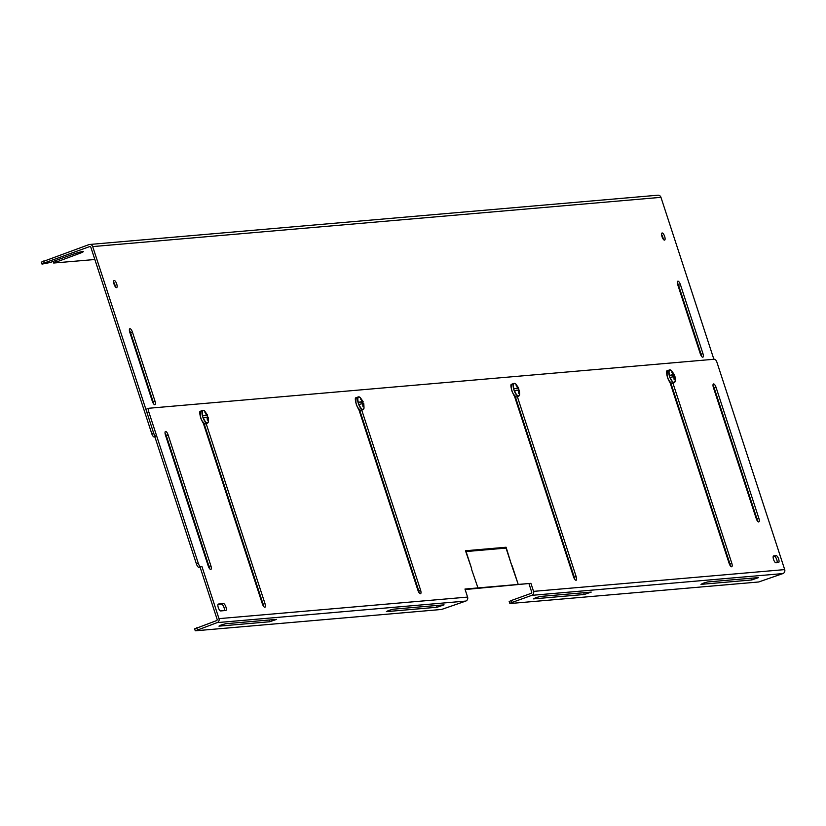 <?xml version="1.0" encoding="UTF-8"?>
<svg xmlns="http://www.w3.org/2000/svg" width="826" height="826" viewBox="0 0 826 826"><rect width="100%" height="100%" fill="white"/><g stroke="black" fill="none" stroke-linecap="round" stroke-linejoin="round"><path stroke-width="1.24" d="M132.449 332.145L154.958 401.013A3.779 1.28 -109.9 0 1 154.927 404.678A3.779 1.28 -109.9 0 1 152.325 401.24L129.816 332.372A3.779 1.28 -109.9 0 1 129.847 328.707A3.779 1.28 -109.9 0 1 129.961 328.676A3.779 1.28 -109.9 0 1 132.449 332.145L130.601 332.816A3.779 1.28 70.1 0 0 129.383 330.307M116.549 287.634A3.779 1.28 -109.9 0 1 114.112 284.33A3.779 1.28 -109.9 0 1 114.091 280.499A3.779 1.28 -109.9 0 1 114.205 280.479A3.779 1.28 -109.9 0 1 116.642 283.783A3.779 1.28 -109.9 0 1 116.662 287.613A3.779 1.28 -109.9 0 1 116.549 287.634M664.507 240.129A3.779 1.28 -109.9 0 1 662.07 236.825A3.779 1.28 -109.9 0 1 662.049 232.994A3.779 1.28 -109.9 0 1 662.163 232.973A3.779 1.28 -109.9 0 1 664.6 236.277A3.779 1.28 -109.9 0 1 664.62 240.108A3.779 1.28 -109.9 0 1 664.507 240.129M701.501 356.233A3.779 1.28 70.1 0 0 701.067 354.168L678.559 285.311A3.779 1.28 70.1 0 0 677.341 282.802M677.919 281.17A3.779 1.28 -109.9 0 1 680.418 284.64L702.916 353.507A3.779 1.28 -109.9 0 1 702.885 357.173A3.779 1.28 -109.9 0 1 700.283 353.735L677.774 284.867A3.779 1.28 -109.9 0 1 677.805 281.201A3.779 1.28 -109.9 0 1 677.919 281.17M713.881 359.269L660.955 197.331A3.139 2.943 -95 0 0 657.899 195.204L89.652 244.465A3.139 2.943 85 0 1 92.698 246.592L153.626 432.989A3.634 1.239 70.1 0 0 156.011 436.324M165.592 435.498L166.212 435.436M206.18 431.977L206.799 431.926M361.778 418.483L362.397 418.431M517.365 404.998L517.995 404.946M672.963 391.514L673.582 391.452M713.55 387.993L714.17 387.931M153.543 403.738A3.779 1.28 70.1 0 0 153.109 401.673L154.958 401.013M130.601 332.816L153.109 401.673M115.279 286.674A3.779 1.28 70.1 0 0 113.627 282.11M41.537 262.09L88.95 244.62A3.139 2.943 85 0 1 89.652 244.465M94.845 259.509L53.68 263.029L78.377 253.871A8.177 0.692 161.9 0 0 83.302 251.579A8.177 0.692 161.9 0 0 72.667 254.367L50.159 262.503L42.188 264.072L44.139 263.019L89.59 246.602A1.043 0.981 85 0 1 90.85 247.263L151.767 433.66A3.634 1.239 70.1 0 0 154.163 436.995L154.906 436.933M165.747 435.994L166.377 435.932M206.345 432.473L206.965 432.421M361.933 418.978L362.562 418.927M517.53 405.494L518.15 405.442M673.118 391.999L673.748 391.947M713.716 388.488L714.335 388.426M663.237 239.168A3.779 1.28 70.1 0 0 661.585 234.605M209.453 568.484A3.779 1.28 70.1 0 0 209.03 566.419L166.263 435.581A3.779 1.28 70.1 0 0 165.045 433.072M168.112 434.91A3.779 1.28 70.1 0 0 165.623 431.44A3.779 1.28 70.1 0 0 165.51 431.471A3.779 1.28 70.1 0 0 165.468 435.137L208.235 565.975A3.779 1.28 70.1 0 0 210.847 569.424A3.779 1.28 70.1 0 0 210.878 565.748L168.112 434.91L166.263 435.581M716.07 387.404A3.779 1.28 70.1 0 0 713.581 383.935A3.779 1.28 70.1 0 0 713.468 383.966A3.779 1.28 70.1 0 0 713.437 387.631L756.203 518.47A3.779 1.28 70.1 0 0 758.805 521.918A3.779 1.28 70.1 0 0 758.836 518.243L716.07 387.404L714.222 388.075A3.779 1.28 70.1 0 0 713.003 385.566M388.426 610.538L386.403 611.632L437.14 607.234L444.078 604.859L393.093 609.216L388.426 610.538M220.996 625.055L218.962 626.149L269.699 621.751L276.638 619.366L225.653 623.733L220.996 625.055M535.558 597.787L533.534 598.881L584.271 594.483L591.21 592.097L540.225 596.465L535.558 597.787M702.998 583.27L700.975 584.364L751.712 579.966L758.65 577.58L707.655 581.948L702.998 583.27M512.161 565.831L517.964 583.6L511.883 565.934M511.583 565.036L506.08 547.235L495.941 548.123L496.209 548.949L506.049 548.092L511.583 565.036M485.636 549.011L475.941 549.848L476.22 550.684L485.905 549.837L485.636 549.011L476.106 550.343M223.505 603.6L218.436 604.043A3.634 1.239 70.1 0 0 218.322 604.064A3.634 1.239 70.1 0 0 218.343 607.75A3.634 1.239 70.1 0 0 220.687 610.93L225.756 610.486A3.634 1.239 70.1 0 0 225.87 610.466A3.634 1.239 70.1 0 0 225.849 606.78A3.634 1.239 70.1 0 0 223.505 603.6L217.94 604.591M775.955 562.795L778.495 562.568A3.634 1.239 70.1 0 0 778.598 562.547A3.634 1.239 70.1 0 0 778.577 558.861A3.634 1.239 70.1 0 0 776.244 555.681L773.704 555.908A3.634 1.239 70.1 0 0 773.59 555.929A3.634 1.239 70.1 0 0 773.611 559.615A3.634 1.239 70.1 0 0 775.955 562.795M669.834 381.942L729.11 563.311A3.779 1.28 70.1 0 0 731.722 566.75A3.779 1.28 70.1 0 0 731.753 563.084L672.942 383.161M514.237 395.427L573.523 576.796A3.779 1.28 70.1 0 0 576.125 580.244A3.779 1.28 70.1 0 0 576.156 576.569L517.355 396.645M358.649 408.922L417.925 590.291A3.779 1.28 70.1 0 0 420.527 593.729A3.779 1.28 70.1 0 0 420.568 590.063L361.757 410.14M203.051 422.406L262.338 603.775A3.779 1.28 70.1 0 0 264.94 607.224A3.779 1.28 70.1 0 0 264.97 603.548L206.159 423.624M148.763 411.802A3.634 1.239 -109.9 0 1 148.804 408.271A3.634 1.239 -109.9 0 1 148.907 408.25L714.624 359.207A3.634 1.239 -109.9 0 1 717.02 362.542L784.7 569.599L533.555 591.375L530.922 583.332L464.966 589.041L467.588 597.084L218.983 618.643L201.947 566.522L200.677 566.636A3.634 1.239 -109.9 0 1 198.281 563.301L148.763 411.802L146.914 412.473L196.433 563.972A3.634 1.239 70.1 0 0 198.829 567.307L201.947 566.522M465.492 550.756L471.605 568.495L466.07 551.562L475.91 550.705L475.642 549.879L465.492 550.756M477.686 587.09L471.574 569.351L477.686 587.09M495.899 548.97L495.631 548.144L485.946 548.991L486.215 549.817L495.899 548.97M506.08 547.235L504.335 548.237M496.096 548.619L504.232 547.906M224.404 610.61A3.634 1.239 70.1 0 0 223.701 606.687A3.634 1.239 70.1 0 0 221.657 604.271M777.132 562.692A3.634 1.239 70.1 0 0 776.43 558.768A3.634 1.239 70.1 0 0 774.385 556.352L776.244 555.681M773.208 556.456L774.385 556.352M757.421 520.979A3.779 1.28 70.1 0 0 756.988 518.914L758.836 518.243M714.222 388.075L756.988 518.914M730.329 565.82A3.779 1.28 70.1 0 0 729.905 563.755L731.753 563.084M670.877 383.171L729.905 563.755M574.741 579.305A3.779 1.28 70.1 0 0 574.307 577.24L576.156 576.569M515.29 396.666L574.307 577.24M419.143 592.789A3.779 1.28 70.1 0 0 418.71 590.735L420.568 590.063M359.692 410.15L418.71 590.735M263.556 606.284A3.779 1.28 70.1 0 0 263.122 604.219L264.97 603.548M204.094 423.645L263.122 604.219M148.701 408.323L147.059 408.922A3.634 1.239 70.1 0 0 146.945 408.942A3.634 1.239 70.1 0 0 146.914 412.473M200.099 567.194L217.124 619.314A1.043 0.981 85 0 1 216.526 620.636L194.843 628.813M217.176 622.618L465.792 601.07L441.569 609.464L195.494 630.796L217.176 622.618A3.139 2.943 -95 0 0 218.983 618.643M465.792 601.07A3.139 2.943 -95 0 0 467.588 597.084M530.922 583.332L465.131 589.537M533.555 591.375A3.139 2.943 85 0 1 531.748 595.35L512.017 602.474L511.366 600.492L531.097 593.367A1.043 0.981 85 0 0 531.696 592.035L529.074 583.992M509.415 601.545L510.065 603.527L758.681 581.979L782.893 573.574A3.139 2.943 -95 0 0 784.7 569.599M465.657 551.252L475.642 549.879M486.101 549.476L495.631 548.144M509.177 601.514L511.366 600.492M509.828 603.496L512.017 602.474M674.697 382.314A6.804 2.313 -109.9 0 1 674.233 382.696A6.804 2.313 -109.9 0 1 674.026 382.737A6.804 2.313 -109.9 0 1 669.907 377.503A6.804 2.313 -109.9 0 1 669.246 375.489L669.514 375.407A6.67 2.272 -109.9 0 1 670.072 369.893A6.67 2.272 -109.9 0 1 671.445 370.575L669.607 369.893A6.804 2.313 -109.9 0 1 669.814 369.852M674.109 375.014L673.944 375.087A6.804 2.313 -109.9 0 1 674.46 376.604M669.907 377.503L673.83 376.625L674.13 379.702L674.873 379.64L674.77 377.028M673.944 375.087L671.961 375.262L673.913 374.55L672.023 371.948L673.169 374.622L669.246 375.489A6.804 2.313 -109.9 0 1 669.607 369.893L667.563 370.637A6.804 2.313 -109.9 0 1 667.769 370.585M673.169 374.622L669.514 375.407M671.734 372.154L672.354 371.927M673.871 376.821L674.574 376.563M519.1 395.799A6.804 2.313 -109.9 0 1 518.635 396.181A6.804 2.313 -109.9 0 1 518.439 396.232A6.804 2.313 -109.9 0 1 514.309 390.997A6.804 2.313 -109.9 0 1 513.658 388.984L513.917 388.901A6.67 2.272 -109.9 0 1 514.474 383.388A6.67 2.272 -109.9 0 1 515.847 384.059L514.02 383.388A6.804 2.313 -109.9 0 1 514.226 383.336M518.511 388.499L518.346 388.571A6.804 2.313 -109.9 0 1 518.862 390.089M514.309 390.997L518.232 390.12L518.542 393.197L519.286 393.135L519.172 390.512M518.346 388.571L516.374 388.747L518.315 388.044L516.436 385.432L517.582 388.106L513.658 388.984A6.804 2.313 -109.9 0 1 514.02 383.388L511.965 384.121A6.804 2.313 -109.9 0 1 512.172 384.08M517.582 388.106L513.917 388.901M516.136 385.639L516.756 385.422M518.274 390.306L518.976 390.058M363.512 409.293A6.804 2.313 -109.9 0 1 363.048 409.675A6.804 2.313 -109.9 0 1 362.841 409.717A6.804 2.313 -109.9 0 1 358.721 404.482A6.804 2.313 -109.9 0 1 358.061 402.469L358.319 402.386A6.67 2.272 -109.9 0 1 358.887 396.872A6.67 2.272 -109.9 0 1 360.25 397.554L358.422 396.872A6.804 2.313 -109.9 0 1 358.629 396.831M362.924 401.994L362.748 402.066A6.804 2.313 -109.9 0 1 363.264 403.584M358.721 404.482L362.645 403.604L362.944 406.681L363.688 406.619L363.574 403.997M362.748 402.066L360.776 402.231L362.728 401.529L360.838 398.927L361.984 401.591L358.061 402.469A6.804 2.313 -109.9 0 1 358.422 396.872L356.378 397.616A6.804 2.313 -109.9 0 1 356.584 397.564M361.984 401.591L358.319 402.386M360.549 399.134L361.168 398.906M362.676 403.8L363.378 403.542M207.915 422.778A6.804 2.313 -109.9 0 1 207.45 423.16A6.804 2.313 -109.9 0 1 207.243 423.211A6.804 2.313 -109.9 0 1 203.124 417.966A6.804 2.313 -109.9 0 1 202.463 415.963L202.731 415.881A6.67 2.272 -109.9 0 1 203.289 410.367A6.67 2.272 -109.9 0 1 204.662 411.038L202.824 410.357A6.804 2.313 -109.9 0 1 203.031 410.315M207.326 415.478L207.161 415.55A6.804 2.313 -109.9 0 1 207.677 417.068M203.124 417.966L207.047 417.099L207.357 420.176L208.09 420.104L207.987 417.491M207.161 415.55L205.178 415.726L207.13 415.024L205.251 412.411L206.386 415.086L202.463 415.963A6.804 2.313 -109.9 0 1 202.824 410.357L200.78 411.1A6.804 2.313 -109.9 0 1 200.986 411.059M206.386 415.086L202.731 415.881M204.951 412.618L205.571 412.391M207.089 417.285L207.791 417.027M680.418 284.64L678.559 285.311M660.955 197.331L92.698 246.592M154.854 436.748L154.163 436.995M153.626 432.989L151.767 433.66M43.489 261.037L44.139 263.019M701.067 354.168L702.916 353.507M78.377 253.871L77.974 252.632M55.414 260.603L55.869 262.007M210.878 565.748L209.03 566.419M196.433 563.972L198.281 563.301M198.829 567.307L200.677 566.636M196.794 627.76L197.445 629.742M531.748 595.35L782.893 573.574M437.14 607.234L436.551 605.448M269.699 621.751L269.121 619.965M584.271 594.483L583.693 592.696M751.712 579.966L751.123 578.179M672.374 383.336A6.804 2.313 -109.9 0 1 672.188 383.44A6.804 2.313 -109.9 0 1 671.982 383.481A6.804 2.313 -109.9 0 1 667.594 377.534A6.804 2.313 -109.9 0 1 667.563 370.637C666.21 375.975 667.666 380.259 671.92 383.491L674.233 382.696L675.203 381.003A6.67 2.272 -109.9 0 1 674.202 382.541A6.67 2.272 -109.9 0 1 670.165 377.42M667.604 370.957C664.187 368.995 669.649 385.721 671.631 383.295M516.777 396.831A6.804 2.313 -109.9 0 1 516.591 396.924A6.804 2.313 -109.9 0 1 516.384 396.965A6.804 2.313 -109.9 0 1 512.006 391.018A6.804 2.313 -109.9 0 1 511.965 384.121C510.623 389.459 512.068 393.744 516.322 396.986L518.635 396.181L519.616 394.487A6.67 2.272 -109.9 0 1 518.614 396.026A6.67 2.272 -109.9 0 1 514.577 390.915M512.006 384.441C508.589 382.49 514.061 399.216 516.043 396.79M361.189 410.315A6.804 2.313 -109.9 0 1 361.003 410.408A6.804 2.313 -109.9 0 1 360.797 410.46A6.804 2.313 -109.9 0 1 356.409 404.513A6.804 2.313 -109.9 0 1 356.378 397.616C355.025 402.954 356.481 407.239 360.725 410.47L363.048 409.675L364.018 407.982A6.67 2.272 -109.9 0 1 363.017 409.51A6.67 2.272 -109.9 0 1 358.98 404.399M356.409 397.936C353.001 395.974 358.463 412.701 360.446 410.274M205.591 423.81A6.804 2.313 -109.9 0 1 205.406 423.903A6.804 2.313 -109.9 0 1 205.199 423.945A6.804 2.313 -109.9 0 1 200.811 417.997A6.804 2.313 -109.9 0 1 200.78 411.1C199.427 416.438 200.883 420.723 205.137 423.965L207.45 423.16L208.431 421.466A6.67 2.272 -109.9 0 1 207.419 423.005A6.67 2.272 -109.9 0 1 203.382 417.884M200.821 411.42C197.404 409.469 202.866 426.195 204.848 423.769M41.3 262.059L41.95 264.041M53.153 261.419L53.68 263.029M148.804 408.271L146.945 408.942M194.606 628.782L195.256 630.765M674.336 374.674L671.445 370.575M674.997 376.708L675.203 381.003M518.738 388.168L515.847 384.059M519.399 390.192L519.616 394.487M363.141 401.653L360.25 397.554M363.801 403.677L364.018 407.982M207.553 415.148L204.662 411.038M208.214 417.171L208.431 421.466"/></g></svg>
